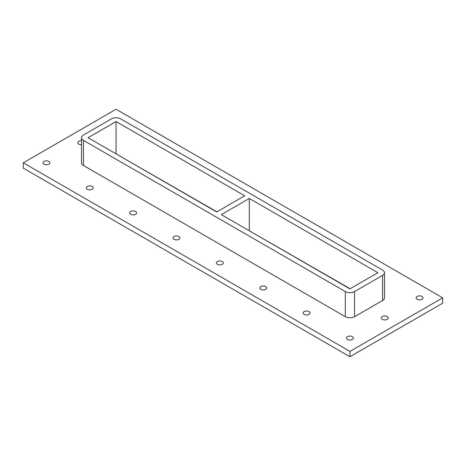 <?xml version="1.0" encoding="UTF-8"?>
<svg xmlns="http://www.w3.org/2000/svg" width="466" height="466" viewBox="0 0 466 466"><rect width="100%" height="100%" fill="white"/><g stroke="black" fill="none" stroke-linecap="round" stroke-linejoin="round"><path stroke-width="0.7" d="M81.527 144.693A3.437 1.98 180 0 1 78.818 144.116A3.437 1.98 180 0 1 77.81 142.718A3.437 1.98 180 0 1 81.527 140.738M382.324 319.344A3.437 1.98 180 0 1 381.316 317.94A3.437 1.98 180 0 1 384.753 315.96A3.437 1.98 180 0 1 388.19 317.94A3.437 1.98 180 0 1 386.069 319.775A3.437 1.98 180 0 1 382.324 319.344M87.363 189.248A3.437 1.98 180 0 1 86.356 187.85A3.437 1.98 180 0 1 89.792 185.864A3.437 1.98 180 0 1 93.223 187.85A3.437 1.98 180 0 1 91.103 189.679A3.437 1.98 180 0 1 87.363 189.248M130.719 214.284A3.437 1.98 180 0 1 129.711 212.88A3.437 1.98 180 0 1 133.148 210.9A3.437 1.98 180 0 1 136.585 212.88A3.437 1.98 180 0 1 134.464 214.715A3.437 1.98 180 0 1 130.719 214.284M174.074 239.314A3.437 1.98 180 0 1 173.072 237.91A3.437 1.98 180 0 1 176.503 235.93A3.437 1.98 180 0 1 179.94 237.91A3.437 1.98 180 0 1 177.82 239.745A3.437 1.98 180 0 1 174.074 239.314M217.436 264.35A3.437 1.98 180 0 1 216.428 262.946A3.437 1.98 180 0 1 219.865 260.96A3.437 1.98 180 0 1 223.301 262.946A3.437 1.98 180 0 1 221.181 264.775A3.437 1.98 180 0 1 217.436 264.35M260.791 289.38A3.437 1.98 180 0 1 259.789 287.976A3.437 1.98 180 0 1 263.22 285.996A3.437 1.98 180 0 1 266.657 287.976A3.437 1.98 180 0 1 264.537 289.811A3.437 1.98 180 0 1 260.791 289.38M304.152 314.41A3.437 1.98 180 0 1 303.145 313.012A3.437 1.98 180 0 1 306.581 311.026A3.437 1.98 180 0 1 310.012 313.012A3.437 1.98 180 0 1 307.892 314.841A3.437 1.98 180 0 1 304.152 314.41M417.14 299.242A3.437 1.98 180 0 1 416.132 297.844A3.437 1.98 180 0 1 419.569 295.858A3.437 1.98 180 0 1 423 297.844A3.437 1.98 180 0 1 420.88 299.673A3.437 1.98 180 0 1 417.14 299.242M347.508 339.446A3.437 1.98 180 0 1 346.5 338.042A3.437 1.98 180 0 1 349.937 336.062A3.437 1.98 180 0 1 353.374 338.042A3.437 1.98 180 0 1 351.253 339.877A3.437 1.98 180 0 1 347.508 339.446M44.002 164.218A3.437 1.98 180 0 1 43 162.815A3.437 1.98 180 0 1 46.431 160.834A3.437 1.98 180 0 1 49.868 162.815A3.437 1.98 180 0 1 47.748 164.649A3.437 1.98 180 0 1 44.002 164.218M442.7 297.844L116.063 109.26L23.3 162.815L349.937 351.399L442.7 297.844L442.7 303.185L349.937 356.74L349.937 351.399M349.937 356.74L23.3 168.156L23.3 162.815M83.443 165.488L83.443 140.377A6.541 3.78 180 0 1 81.527 137.709L81.527 162.815A6.541 3.78 0 0 0 83.443 165.488L345.312 316.676A6.541 3.78 0 0 0 354.562 316.676L382.557 300.512A6.541 3.78 0 0 0 384.473 297.844L384.473 272.732A6.541 3.78 180 0 1 382.557 275.406L382.557 300.512M81.527 137.709A6.541 3.78 180 0 1 83.443 135.035L111.438 118.877A6.541 3.78 180 0 1 120.688 118.877L382.557 270.064A6.541 3.78 180 0 1 384.473 272.732M83.443 140.377L345.312 291.565L345.312 316.676M354.562 316.676L354.562 291.565A6.541 3.78 180 0 1 345.312 291.565M354.562 291.565L382.557 275.406M350.17 288.757L249.077 230.664M216.923 211.832L115.83 153.733M249.31 198.475L377.926 272.732L349.937 288.891L221.315 214.634L249.31 198.475L249.31 230.53M116.063 121.544L244.685 195.802L216.69 211.966L88.074 137.709L116.063 121.544L116.063 153.599"/></g></svg>
